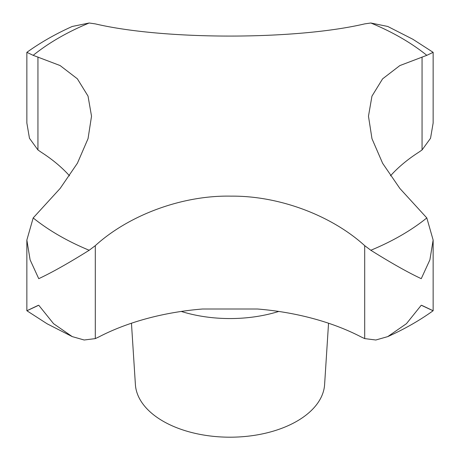 <?xml version="1.0" encoding="UTF-8"?>
<svg xmlns="http://www.w3.org/2000/svg" width="460" height="460" viewBox="0 0 460 460"><rect width="100%" height="100%" fill="white"/><g stroke="black" fill="none" stroke-linecap="round" stroke-linejoin="round"><path stroke-width="0.69" d="M89.182 250.263L95.3 245.651C128.783 215.148 182.195 195.103 231.19 196.144C279.375 195.701 331.585 215.544 364.699 245.651L370.817 250.263C391.31 263.08 408.123 272.55 421.256 278.674L429.893 259.842L433.142 240.057L426.817 217.936L399.889 188.485L382.645 163.323L371.973 138.696L368.471 116.196L371.95 96.151L382.593 78.855L399.826 65.59L426.817 55.332L433.142 52.336L412.856 39.255L387.757 26.462L370.817 23L364.699 23.885C295.55 40.118 164.617 40.164 95.3 23.885L89.182 23L72.243 26.462C55.654 33.89 40.526 42.521 26.858 52.336L33.183 55.332L60.111 65.556L77.355 78.798L88.027 96.1L91.528 116.196L88.05 138.627L77.406 163.225L60.174 188.41L33.183 217.936L26.858 240.057L30.107 259.842L38.743 278.674C51.876 272.55 68.689 263.08 89.182 250.263A242.006 139.719 0 0 1 58.874 235.428A242.006 139.719 0 0 1 33.183 217.936M131.457 323.225L135.395 384.566A94.668 54.654 0 0 0 163.058 421.187A94.668 54.654 0 0 0 264.603 433.412A94.668 54.654 0 0 0 324.605 384.566L328.543 323.225M422.056 305.492C436.966 312.541 436.695 312.461 421.256 305.239L406.433 323.69L387.757 336.611L375.831 340.003L364.699 338.606L361.18 336.956A196.098 113.218 0 0 0 257.548 309.011L202.452 309.011A196.098 113.218 0 0 0 98.82 336.956L95.3 338.606L84.168 340.003L72.243 336.611L53.567 323.69L38.743 305.239C23.305 312.461 23.034 312.541 37.944 305.492M26.858 240.057L26.858 310.73L47.144 323.811L72.243 336.611M433.142 240.057L433.142 310.73C419.474 320.551 404.346 329.176 387.757 336.611M433.142 52.342L433.142 123.015L430.537 138.27L422.056 149.954L418.807 152.208A196.098 113.218 0 0 0 390.465 175.846M69.535 175.846A196.098 113.218 0 0 0 41.193 152.208L37.944 149.954L29.463 138.27L26.858 123.015L26.858 52.342M370.817 250.263A242.006 139.719 0 0 0 426.817 217.936M426.817 55.332A242.006 139.719 0 0 0 401.126 37.835A242.006 139.719 0 0 0 370.817 23M181.251 311.443A102.574 59.219 0 0 0 278.748 311.443M95.3 338.606L95.3 245.651M364.699 338.606L364.699 245.651M422.056 149.954L422.056 57M37.944 149.954L37.944 57M89.182 23A242.006 139.719 0 0 0 33.183 55.332"/></g></svg>
